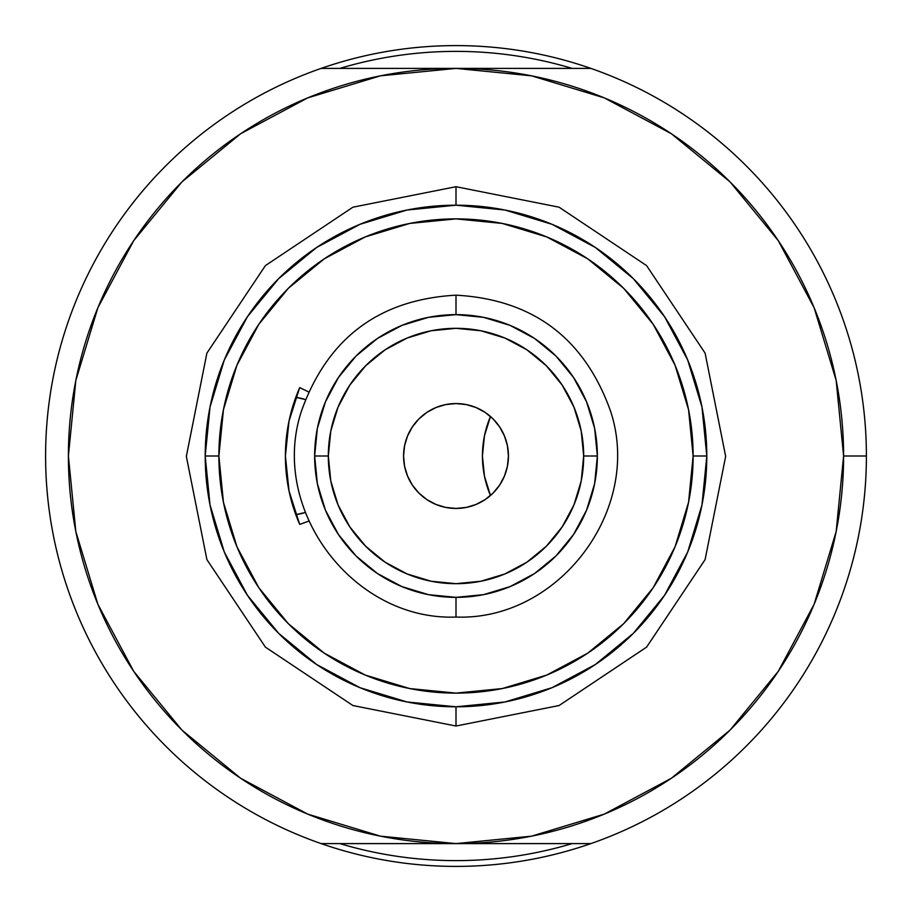 <?xml version="1.0" encoding="UTF-8"?>
<svg xmlns="http://www.w3.org/2000/svg" width="912" height="912" viewBox="0 0 912 912"><rect width="100%" height="100%" fill="white"/><g stroke="black" fill="none" stroke-linecap="round" stroke-linejoin="round"><path stroke-width="1.37" d="M560.128 68.4L549.138 68.4M539.893 68.4L531.058 68.4M525.278 68.4L455.476 68.4M451.292 68.4L386.825 68.4M381.182 68.4L372.552 68.4M351.872 843.6L362.862 843.6M372.107 843.6L380.942 843.6M386.722 843.6L456.524 843.6M460.72 843.6L525.175 843.6M530.818 843.6L539.448 843.6M205.2 456A250.8 250.8 0 0 0 456 706.8A250.8 250.8 0 0 0 706.8 456L693.12 456A237.12 237.12 0 0 1 456 693.12A237.12 237.12 0 0 1 218.88 456A237.12 237.12 0 0 1 456 218.88A237.12 237.12 0 0 1 693.12 456L706.8 456A250.8 250.8 0 0 0 456 205.2A250.8 250.8 0 0 0 205.2 456L218.88 456L223.44 409.739L236.926 365.256L258.837 324.262L288.329 288.329L324.262 258.837L365.256 236.926L409.739 223.44L456 218.88L502.261 223.44L546.744 236.926L587.738 258.837L623.671 288.329L653.163 324.262L675.074 365.256L688.56 409.739L693.12 456L688.56 502.261L675.074 546.744L653.163 587.738L623.671 623.671L587.738 653.163L546.744 675.074L502.261 688.56L456 693.12L409.739 688.56L365.256 675.074L324.262 653.163L288.329 623.671L258.837 587.738L236.926 546.744L223.44 502.261L218.88 456L205.2 456A250.8 250.8 0 0 1 456 205.2A250.8 250.8 0 0 1 706.8 456A250.8 250.8 0 0 1 456 706.8A250.8 250.8 0 0 1 205.2 456L210.022 504.929L224.295 551.977L247.426 595.262M328.32 456A127.68 127.68 0 0 1 456 328.32A127.68 127.68 0 0 1 583.68 456L597.36 456A141.36 141.36 0 0 0 456 314.64A141.36 141.36 0 0 0 314.64 456L328.32 456L330.771 431.091L338.044 407.14L349.843 385.069L365.712 365.712L385.069 349.843L407.14 338.044L431.091 330.771L456 328.32L480.909 330.771L504.86 338.044L526.931 349.843L546.288 365.712L562.157 385.069L573.956 407.14L581.229 431.091L583.68 456L581.229 480.909L573.956 504.86L562.157 526.931L546.288 546.288L526.931 562.157L504.86 573.956L480.909 581.229L456 583.68L431.091 581.229L407.14 573.956L385.069 562.157L365.712 546.288L349.843 526.931L338.044 504.86L330.771 480.909L328.32 456L314.64 456A141.36 141.36 0 0 1 456 314.64A141.36 141.36 0 0 1 597.36 456A141.36 141.36 0 0 1 456 597.36A141.36 141.36 0 0 1 314.64 456L317.353 483.577L325.402 510.093L338.466 534.535L356.045 555.955L377.465 573.534L401.907 586.598L428.423 594.647L456 597.36L456 617.048L456 597.36L483.577 594.647L510.093 586.598L534.535 573.534L555.955 555.955L573.534 534.535L586.598 510.093L594.647 483.577L597.36 456L594.647 428.423L586.598 401.907L573.534 377.465L555.955 356.045L534.535 338.466L510.093 325.402L483.577 317.353L456 314.64L428.423 317.353L401.907 325.402L377.465 338.466L356.045 356.045L338.466 377.465L325.402 401.907L317.353 428.423L314.64 456A141.36 141.36 0 0 0 456 597.36A141.36 141.36 0 0 0 597.36 456L583.68 456A127.68 127.68 0 0 1 456 583.68A127.68 127.68 0 0 1 328.32 456M488.9 496.835L490.462 495.524A101.255 101.255 0 0 1 482.425 456L484.454 435.833L490.462 416.476L488.9 415.165M299.717 524.4A170.601 170.601 0 0 1 285.399 456L289.024 490.941L299.717 524.4L308.78 521.128L299.717 524.4M508.44 456A52.44 52.44 0 0 1 456 508.44A52.44 52.44 0 0 1 403.56 456L404.563 466.226L407.55 476.064L412.395 485.138L418.916 493.084L426.862 499.605L435.936 504.45L445.774 507.437L456 508.44L466.226 507.437L476.064 504.45L485.138 499.605L493.084 493.084L499.605 485.138L504.45 476.064L507.437 466.226L508.44 456L507.437 445.774L504.45 435.936L499.605 426.862L493.084 418.916L485.138 412.395L476.064 407.55L466.226 404.563L456 403.56L445.774 404.563L435.936 407.55L426.862 412.395L418.916 418.916L412.395 426.862L407.55 435.936L404.563 445.774L403.56 456A52.44 52.44 0 0 1 456 403.56A52.44 52.44 0 0 1 508.44 456M297.095 514.459L305.258 512.487A59.28 59.28 0 0 1 295.807 514.664L297.928 520.159M456 295.169L456 314.64L456 295.169C532.825 299.489 584.296 338.021 610.424 410.765C643.359 509.124 558.919 621.049 456 617.048C353.081 621.049 268.641 509.124 301.576 410.765C327.704 338.021 379.175 299.489 456 295.169M456 186.709L456 205.2L456 186.709L559.09 207.195L646.597 265.609L705.101 353.115L725.656 456.365L705.101 559.615L646.597 647.121L559.09 705.535L456 726.02L456 706.8L456 726.02L352.91 705.535L265.403 647.121L206.899 559.615L186.344 456.365L206.899 353.115L265.403 265.609L352.91 207.195L456 186.709M583.691 68.4L590.885 68.4A410.4 410.4 0 0 1 866.4 456A410.4 410.4 0 0 0 590.885 68.4L321.115 68.4A410.4 410.4 0 0 0 321.115 843.6L456 843.6A387.6 387.6 0 0 1 68.4 456A387.6 387.6 0 0 1 456 68.4A387.6 387.6 0 0 1 843.6 456L866.4 456L843.6 456A387.6 387.6 0 0 1 456 843.6L590.885 843.6A410.4 410.4 0 0 0 866.4 456A410.4 410.4 0 0 1 590.885 843.6L583.737 843.6M579.986 843.6L573.557 843.6M572.132 843.6A404.62 404.62 0 0 1 339.868 843.6A404.62 404.62 0 0 0 572.132 843.6M339.868 68.4A404.62 404.62 0 0 1 572.132 68.4A404.62 404.62 0 0 0 339.868 68.4M590.885 843.6L456 843.6L380.384 836.156L307.675 814.097L240.665 778.278L181.921 730.079L133.722 671.335L97.903 604.325L75.844 531.616L68.4 456L75.844 380.384L97.903 307.675L133.722 240.665L181.921 181.921L240.665 133.722L307.675 97.903L380.384 75.844L456 68.4L531.616 75.844L604.325 97.903L671.335 133.722L730.079 181.921L778.278 240.665L814.097 307.675L836.156 380.384L843.6 456L836.156 531.616L814.097 604.325L778.278 671.335L730.079 730.079L671.335 778.278L604.325 814.097L531.616 836.156L456 843.6L321.115 843.6A410.4 410.4 0 0 0 590.885 843.6A410.4 410.4 0 0 1 45.6 456A410.4 410.4 0 0 1 321.115 68.4L328.263 68.4M572.337 68.4L580.123 68.4M590.885 68.4A410.4 410.4 0 0 0 321.115 68.4A410.4 410.4 0 0 1 590.885 68.4L321.115 68.4M308.45 391.841L299.717 387.6L289.024 421.059L285.399 456A170.601 170.601 0 0 1 299.717 387.6L308.45 391.841M247.471 595.342L278.662 633.338L316.589 664.483M316.658 664.529L360.023 687.705L407.071 701.978L455.92 706.8M456 706.8L504.929 701.978L551.977 687.705L595.262 664.574M595.342 664.529L633.338 633.338L664.483 595.411M664.529 595.342L687.705 551.977L701.978 504.929L706.8 456.08M706.8 456L701.978 407.071L687.705 360.023L664.574 316.738M664.529 316.658L633.338 278.662L595.411 247.517M595.342 247.471L551.977 224.295L504.929 210.022L456.08 205.2M456 205.2L407.071 210.022L360.023 224.295L316.738 247.426M316.658 247.471L278.662 278.662L247.517 316.589M247.471 316.658L224.295 360.023L210.022 407.071L205.2 455.92M297.095 397.541L305.338 399.536A59.28 59.28 0 0 0 295.807 397.336L305.338 399.536M479.632 409.192L477.193 408.029M464.596 404.267L461.563 403.856M450.665 403.834L447.541 404.244M434.933 407.983L432.619 409.055M423.248 415.04L420.66 417.263M412.099 427.318L411.209 428.72M406.25 439.424L405.692 441.191M405.68 441.226L405.247 442.799M405.247 469.201L405.68 470.774M405.692 470.809L406.25 472.576M411.209 483.28L412.099 484.682M420.66 494.737L423.248 496.96M432.619 502.945L434.933 504.017M447.541 507.756L450.665 508.166M461.563 508.144L464.596 507.733M477.193 503.971L479.632 502.808M491.705 494.407L490.462 495.524L484.454 476.167L482.425 456L484.409 436.039M305.258 512.487L295.807 514.664L290.894 498.967M297.928 391.841L295.83 397.29M490.291 495.148L485.948 482.482M484.409 475.961L482.425 456A101.255 101.255 0 0 1 490.462 416.476L491.705 417.593M485.971 429.427L490.291 416.852M496.025 489.881L498.796 486.301M502.227 480.761L504.085 476.93M506.491 470.147L507.334 466.693M507.334 445.307L506.491 441.853M504.085 435.07L502.227 431.239M498.796 425.699L496.025 422.119M295.807 397.336L290.894 413.033M288.545 423.385L285.399 456L288.545 488.615"/></g></svg>
